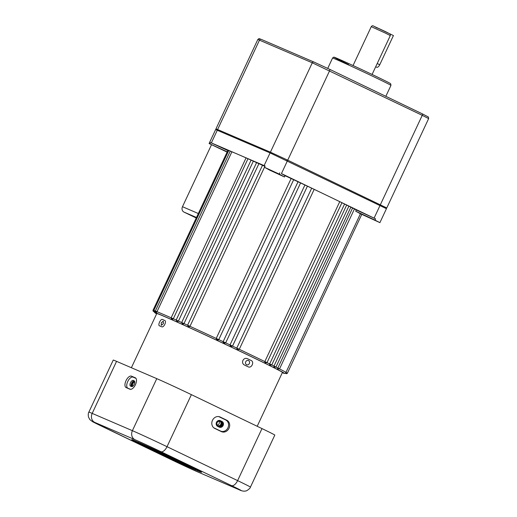 <?xml version="1.0" encoding="UTF-8"?>
<svg xmlns="http://www.w3.org/2000/svg" width="517" height="517" viewBox="0 0 517 517"><rect width="100%" height="100%" fill="white"/><g stroke="black" fill="none" stroke-linecap="round" stroke-linejoin="round"><path stroke-width="0.78" d="M249.362 363.516C248.664 364.737 247.733 365.144 246.577 364.743C245.523 364.084 245.239 363.089 245.717 361.764C246.428 360.549 247.365 360.142 248.535 360.556C249.582 361.209 249.853 362.191 249.362 363.516M163.359 323.694L161.291 325.316L161.285 322.802L163.294 321.147L163.359 323.694M218.219 147.92L226.756 151.811L218.219 147.92M365.118 215.828L373.662 219.719L365.118 215.828M189.177 326.712L188.104 326.221A72.703 1.299 25.1 0 1 189.177 326.712L189.978 326.305A72.891 1.305 25.1 0 1 216.222 338.441L291.129 178.527L293.669 179.716A72.891 1.305 -154.9 0 1 298.044 181.764L223.137 341.672L223.486 342.616A72.703 1.299 25.1 0 1 224.701 343.191L225.67 342.861A72.891 1.305 25.1 0 1 230.013 344.91L304.92 184.996L307.441 186.185A72.891 1.305 -154.9 0 1 311.686 188.194L236.78 348.109L237.07 349.027A72.703 1.299 25.1 0 1 238.247 349.582L239.274 349.285A72.891 1.305 25.1 0 1 252.852 355.774A72.891 1.305 25.1 0 1 264.833 361.577L264.898 362.391A72.703 1.299 25.1 0 1 265.783 362.824L267.024 362.624L264.833 361.577L339.74 201.662A72.891 1.305 -154.9 0 0 327.759 195.865A72.891 1.305 -154.9 0 0 314.181 189.377L314.129 189.358M232.514 346.08L307.421 186.178L232.534 346.093L230.013 344.91L230.336 345.841A72.703 1.299 25.1 0 1 231.538 346.409L232.534 346.093A72.891 1.305 25.1 0 1 236.78 348.109L239.222 349.266M223.486 342.616L224.74 343.204L225.67 342.861L300.577 182.953L225.67 342.861L223.137 341.672L223.486 342.616L223.092 342.164M284.499 176.982L279.212 174.087L264.523 167.301L269.809 170.196A72.891 1.305 25.1 0 1 284.499 176.982L285.093 175.715A72.891 1.305 -154.9 0 1 291.129 178.527L216.222 338.435L216.591 339.391A72.703 1.299 25.1 0 1 217.812 339.96L218.445 339.953M293.669 179.716L218.762 339.624L217.812 339.96L218.762 339.624A72.891 1.305 25.1 0 1 223.137 341.672M218.762 339.624L216.222 338.435L216.552 339.372L217.812 339.96M262.487 165.298A72.891 1.305 -154.9 0 0 258.914 163.676L256.594 162.603L181.68 322.511L182.249 323.564A72.703 1.299 25.1 0 1 183.257 324.017L184.007 323.584A72.891 1.305 25.1 0 1 187.581 325.212M256.581 162.616A72.891 1.305 -154.9 0 0 253.343 161.155L251.094 160.121L176.187 320.029L176.808 321.109A72.703 1.299 25.1 0 1 177.738 321.529L178.436 321.063A72.891 1.305 25.1 0 1 181.674 322.53M172.684 319.26L171.838 318.886A72.703 1.299 25.1 0 1 172.684 319.26L173.318 318.769A72.891 1.305 25.1 0 1 176.181 320.055M156.664 312.358L156.334 312.229A72.703 1.299 25.1 0 1 156.664 312.358L156.981 311.719A72.891 1.305 25.1 0 1 171.153 317.806L173.318 318.769L247.973 158.738L246.073 157.872L171.166 317.781C171.314 318.685 171.528 319.054 171.818 318.873L171.838 318.886M155.087 311.77L154.887 311.699A72.703 1.299 25.1 0 1 155.087 311.77L155.339 311.098M350.849 207.155A72.891 1.305 -154.9 0 1 352.575 208.028L277.545 368.666A72.703 1.299 25.1 0 1 278.12 368.964L277.545 368.666M271.755 364.983A72.891 1.305 25.1 0 1 273.965 366.075L273.907 366.837A72.703 1.299 25.1 0 1 274.592 367.18L275.962 367.038L273.965 366.075L348.872 206.167A72.891 1.305 -154.9 0 0 346.661 205.068M267.018 362.643A72.891 1.305 25.1 0 1 269.667 363.949L269.674 364.737A72.703 1.299 25.1 0 1 270.462 365.131L271.768 364.95L269.667 363.949L344.574 204.041A72.891 1.305 -154.9 0 0 341.924 202.735M253.343 161.155L178.436 321.063L176.187 320.029M258.914 163.676L184.007 323.584L181.68 322.511M187.587 325.199L262.494 165.285L264.885 166.396L189.978 326.305L187.587 325.199L188.085 326.214M339.74 201.662L341.937 202.709L267.024 362.624M344.574 204.041L346.674 205.042L271.768 364.95M348.872 206.167L350.869 207.123L275.962 367.038M298.044 181.764L300.577 182.953A72.891 1.305 -154.9 0 1 304.92 184.996M311.686 188.194L314.181 189.371L239.274 349.285M352.575 208.028L354.462 208.933L279.555 368.847L277.668 367.942A72.891 1.305 25.1 0 0 275.942 367.07M271.528 170.836L280.065 174.733L271.528 170.836M227.209 151.811L209.094 143.532L215.634 129.567L270.068 152.903L386.445 208.687L379.905 222.646L374.987 220.126L375.581 218.859L356.31 209.947A72.891 1.305 -154.9 0 0 354.442 208.978M360.439 213.741L285.642 373.08A72.703 1.299 25.1 0 1 285.694 373.132L285.642 373.08M374.987 220.126L355.715 211.214A72.891 1.305 25.1 0 1 359.742 213.424L379.905 222.646M355.715 211.214L356.31 209.947M246.06 157.898A72.891 1.305 -154.9 0 0 237.736 154.247A72.891 1.305 -154.9 0 0 231.887 151.811L156.981 311.719L155.358 310.988C155.507 311.893 155.72 312.255 156.011 312.081L156.328 312.229M251.088 160.141A72.891 1.305 -154.9 0 0 248.225 158.861M227.803 150.544L210.574 142.576L265.118 166.028L264.523 167.301M285.093 175.715L281.435 173.596L375.581 218.859M153 310.323L227.894 150.408M153.801 310.53L153.045 310.2L227.952 150.285L228.701 150.615M155.32 311.085L153.846 310.426L228.753 150.512L230.22 151.171M155.358 310.988L230.265 151.074L231.887 151.811M209.094 143.532L227.079 152.095M209.98 143.842L210.574 142.576M279.212 174.087L279.807 172.82M134.265 384.299A3.154 1.538 -64.3 0 0 134.213 380.848A3.154 1.538 -64.3 0 0 134.187 380.835L133.244 380.428A3.154 1.538 -64.3 0 0 130.51 382.651A3.154 1.538 -64.3 0 0 130.542 386.128A3.154 1.538 -64.3 0 0 130.568 386.141L131.512 386.548A3.154 1.538 -64.3 0 0 134.265 384.299M223.118 425.497A3.154 2.753 113.3 0 0 221.974 421.445L220.32 420.651A3.154 2.753 113.3 0 0 220.223 420.612A3.154 2.753 113.3 0 0 216.474 422.363A3.154 2.753 113.3 0 0 217.644 426.363L219.298 427.158A3.154 2.753 113.3 0 0 219.389 427.197A3.154 2.753 113.3 0 0 223.118 425.497M219.971 420.515L221.341 421.174A3.154 2.753 -66.7 0 1 222.484 425.226A3.154 2.753 -66.7 0 1 219.014 427.023M135.435 384.719A6.307 3.076 -64.3 0 0 135.473 377.888A6.307 3.076 -64.3 0 0 135.286 377.791L131.512 376.169A6.307 3.076 -64.3 0 0 126.012 380.667A6.307 3.076 -64.3 0 0 126.161 387.595L129.935 389.217A6.307 3.076 -64.3 0 0 130.013 389.249A6.307 3.076 -64.3 0 0 135.435 384.719M229.018 428.283A6.307 5.506 113.3 0 0 226.73 420.192L220.113 417.006A6.307 5.506 113.3 0 0 219.111 416.657A6.307 5.506 113.3 0 0 212.384 420.541A6.307 5.506 113.3 0 0 214.187 428.102A6.307 5.506 113.3 0 0 214.762 428.431L221.379 431.611A6.307 5.506 113.3 0 0 229.018 428.283M213.773 427.798A6.126 5.344 113.3 0 0 213.902 427.856L220.52 431.042A6.126 5.344 113.3 0 0 227.932 427.811A6.126 5.344 113.3 0 0 225.709 419.953L219.092 416.767A6.126 5.344 113.3 0 0 218.601 416.566M170.132 457.435L159.695 452.679L170.132 457.435M172.323 460.162A7.005 3.419 -64.3 0 0 172.387 460.195L92.73 421.769L89.835 419.584L88.472 417.006C88.11 414.511 88.239 412.876 88.866 412.107L113.242 360.071A28.034 0.504 25.1 0 1 116.564 361.357L156.774 378.644A28.034 0.504 25.1 0 1 191.393 394.652L261.99 428.587A28.034 0.504 25.1 0 1 274.811 435.075L250.435 487.111A28.034 0.504 25.1 0 0 237.613 480.616L167.023 446.688A28.034 0.504 25.1 0 0 132.397 430.68L92.188 413.393A7.005 6.12 113.3 0 0 94.734 422.389A21.023 0.375 -154.9 0 0 101.855 426.292L172.452 460.22A21.023 0.375 -154.9 0 0 198.418 472.228L238.621 489.515A21.023 0.375 -154.9 0 0 231.5 485.612L160.91 451.684A21.023 0.375 -154.9 0 0 134.937 439.676L94.734 422.389M162.441 454.21L176.084 460.518L162.441 454.21M156.748 451.768L159.902 453.125A18.922 0.336 -154.9 0 0 180.536 462.657L186.075 465.326A25.934 0.465 25.1 0 1 156.748 451.768M190.502 467.452L196.027 470.108A38.549 0.691 25.1 0 1 151.08 449.331L154.228 450.682A31.537 0.562 -154.9 0 0 190.502 467.452M155.391 450.572L161.052 453.448L155.391 450.572M145.4 445.77L150.938 448.433A18.922 0.336 -154.9 0 0 149.542 447.922A18.922 0.336 -154.9 0 0 156.593 451.535L153.439 450.178A25.934 0.465 25.1 0 1 143.196 444.95A25.934 0.465 25.1 0 1 145.4 445.77M150.919 449.092L147.772 447.741A38.549 0.691 25.1 0 1 131.77 439.599A38.549 0.691 25.1 0 1 135.448 440.988L140.973 443.644A31.537 0.562 -154.9 0 0 138.117 442.571A31.537 0.562 -154.9 0 0 150.919 449.092M182.436 462.812L185.584 464.163A38.549 0.691 25.1 0 1 201.585 472.305A38.549 0.691 25.1 0 1 197.908 470.916L192.382 468.26A31.537 0.562 -154.9 0 0 195.239 469.333A31.537 0.562 -154.9 0 0 182.436 462.812M170.92 457.694L157.271 451.386L170.92 457.694M176.607 460.136L173.453 458.779A18.922 0.336 -154.9 0 0 152.825 449.241L147.28 446.578A25.934 0.465 25.1 0 1 176.607 460.136M172.303 458.456L178.74 461.603L172.303 458.456M176.762 460.369L179.916 461.726A25.934 0.465 25.1 0 1 190.159 466.954A25.934 0.465 25.1 0 1 187.962 466.134L182.417 463.471A18.922 0.336 -154.9 0 0 183.813 463.982A18.922 0.336 -154.9 0 0 176.762 460.369M142.86 444.452L137.335 441.796A38.549 0.691 25.1 0 1 182.275 462.573L179.128 461.222A31.537 0.562 -154.9 0 0 142.86 444.452L142.938 444.277M187.962 466.134L188.123 465.785M197.908 470.916L198.166 470.367M131.441 386.516A3.154 1.538 115.7 0 1 131.725 382.955A3.154 1.538 115.7 0 1 134.349 380.958L134.42 380.99M135.977 378.373L133.089 377.132A6.126 2.986 -64.3 0 0 127.751 381.501A6.126 2.986 -64.3 0 0 127.893 388.222L130.497 389.34M216.946 422.563A2.837 2.475 113.3 0 0 217.974 426.202A2.837 2.475 113.3 0 0 221.412 424.709A2.837 2.475 113.3 0 0 220.384 421.064A2.837 2.475 113.3 0 0 216.946 422.563M217.121 422.66A2.314 2.016 113.3 0 0 220.759 424.405A2.314 2.016 113.3 0 0 217.121 422.66M217.302 425.084A2.314 2.016 113.3 0 0 218.937 421.277M134.691 381.449A2.837 1.383 -64.3 0 0 132.21 383.472A2.837 1.383 -64.3 0 0 132.197 386.548M134.795 382.095A2.314 1.124 -64.3 0 0 132.856 383.769A2.314 1.124 -64.3 0 0 132.785 386.231M219.815 427.126A3.716 3.244 113.3 0 0 222.103 425.039A3.716 3.244 113.3 0 0 222.252 421.924M247.249 358.604C245.439 357.971 243.998 358.572 242.912 360.414C242.189 362.43 242.647 363.942 244.276 364.95A69.381 1.241 25.1 0 1 246.228 365.887A69.381 1.241 25.1 0 1 248.141 366.805C251.488 368.666 254.648 361.926 251.113 360.465A69.381 1.241 -154.9 0 0 249.2 359.541A69.381 1.241 -154.9 0 0 247.249 358.604L247.145 358.559M164.639 320.417A69.381 1.241 -154.9 0 0 162.441 319.474C160.703 318.498 157.549 325.238 159.469 325.82A69.381 1.241 25.1 0 1 161.666 326.763C163.799 327.927 166.959 321.186 164.639 320.417L164.671 320.43M131.383 367.729L156.754 313.567A69.381 1.241 25.1 0 1 250.687 356.368A69.381 1.241 25.1 0 1 282.424 372.434L257.195 426.279M133.644 380.964A3.716 1.809 -64.3 0 0 131.208 386.167M196.214 217.98L184 212.106A4.207 3.671 -66.7 0 1 182.475 206.71L211.472 144.805M313.89 62.021L261.201 39.363A1.402 1.221 113.3 0 0 261.163 39.344L313.929 62.04A1.402 1.221 113.3 0 1 313.974 62.053L329.555 69.259A1.402 0.685 115.7 0 1 329.568 69.265L422.221 113.798A1.402 0.685 -64.3 0 1 422.24 115.336L312.274 62.796L257.841 39.46L215.977 128.836L270.41 152.172L287.723 160.173L386.774 207.957L428.651 118.58L422.24 115.336L380.376 204.706L379.439 205.159M375.691 66.764L376.66 67.236A3.503 1.706 -64.3 0 0 379.749 64.748L393.424 35.563L389.87 33.857M285.772 373.171L284.499 373.442L282.288 372.712A71.488 1.28 -154.9 0 0 251.63 356.775A71.488 1.28 -154.9 0 0 180.724 323.674A71.488 1.28 -154.9 0 0 156.625 313.845L154.473 312.449L154.047 311.454M154.053 311.583L153.62 311.408L154.06 311.609M285.5 373.339L286.004 373.429M279.529 368.886A72.891 1.305 25.1 0 1 286.075 372.498L287.407 373.151C286.806 373.707 286.237 373.701 285.694 373.132M274.592 367.18L273.907 366.837M270.462 365.131L269.674 364.737M265.783 362.824L264.898 362.391M238.247 349.582L237.07 349.027M231.538 346.409L230.336 345.841M183.257 324.017L182.249 323.564M177.738 321.529L176.808 321.109M285.642 373.261L286.075 373.436L285.668 373.242M217.295 130.213L211.35 142.905M270.068 152.903L264.122 165.595M287.374 160.903L281.435 173.596M380.034 205.443L374.088 218.135M221.341 421.174L221.974 421.445M135.648 378.017L135.286 377.791M225.709 419.953L226.73 420.192M88.866 412.107A28.034 0.504 25.1 0 1 92.188 413.393L116.564 361.357M156.774 378.644L132.397 430.68A7.005 6.12 -66.7 0 0 134.937 439.676M191.393 394.652L167.023 446.688A7.005 3.419 -64.3 0 1 160.91 451.684M261.99 428.587L237.613 480.616A7.005 3.419 -64.3 0 1 231.5 485.612M238.621 489.515A7.005 6.12 113.3 0 0 238.828 489.605L198.625 472.318A7.005 6.12 -66.7 0 1 198.418 472.228M198.625 472.318L172.387 460.195A7.005 3.419 -64.3 0 0 172.452 460.22M219.092 416.767L220.113 417.006M213.902 427.856L214.762 428.431M220.52 431.042L221.379 431.611M133.089 377.132L131.512 376.169M127.893 388.222L126.161 387.595M134.349 380.958L133.244 380.428M196.454 217.463L184 212.106M182.475 206.71L198.302 213.515M385.495 33.146L371.258 26.658C372.059 25.611 372.912 25.469 373.817 26.238L389.85 33.838C390.199 33.676 390.348 34.258 390.303 35.576L385.495 33.146M377.294 28.092L374.205 26.406L385.456 31.602M376.208 77.944A32.241 0.575 -154.9 0 0 332.56 58.053C333.42 57.135 334.105 56.915 334.615 57.387C336.425 57.826 359.91 68.567 376.182 76.413C393.049 84.575 389.98 83.386 390.729 83.87L390.949 85.408A32.241 0.575 -154.9 0 0 376.208 77.944M348.529 64.522A30.839 0.549 25.1 0 1 338.086 58.796A30.839 0.549 25.1 0 1 376.169 76.406M257.841 39.46C259.928 38.142 257.944 38.381 261.163 39.344A1.402 1.221 113.3 0 0 259.502 40.106L217.638 129.483L218.355 130.665M286.78 160.619L287.723 160.173L329.587 70.797A1.402 0.685 115.7 0 0 329.568 69.265L313.929 62.04A1.402 1.221 113.3 0 0 312.274 62.796L270.41 152.172L271.128 153.368M329.581 69.272L422.208 113.792A1.402 0.685 -64.3 0 1 422.221 113.798L428.367 116.978L428.651 118.58M385.482 31.615L389.566 33.708M379.749 64.748L377.21 63.526M153.846 310.426C153.995 311.331 154.208 311.693 154.493 311.518L154.88 311.699M153.045 310.2C153.187 311.105 153.407 311.467 153.691 311.292L154.144 311.505M152.961 310.31C153.11 311.215 153.329 311.583 153.614 311.402L154.131 311.648M287.329 373.261C286.754 373.83 286.159 373.817 285.546 373.216M361.784 214.368L287.407 373.151M278.127 368.97L279.555 368.847M238.828 489.605C241.601 490.976 243.817 491.441 245.465 491.008C246.228 491.434 250.551 488.242 250.435 487.111M195.239 469.333L195.407 468.971M371.258 26.658L353.053 65.53M332.56 58.053L327.726 68.38M390.949 85.408L385.844 96.311M390.303 35.576L372.091 74.448M385.385 208.08L386.774 207.957M216.778 129.993L215.977 128.843"/></g></svg>
